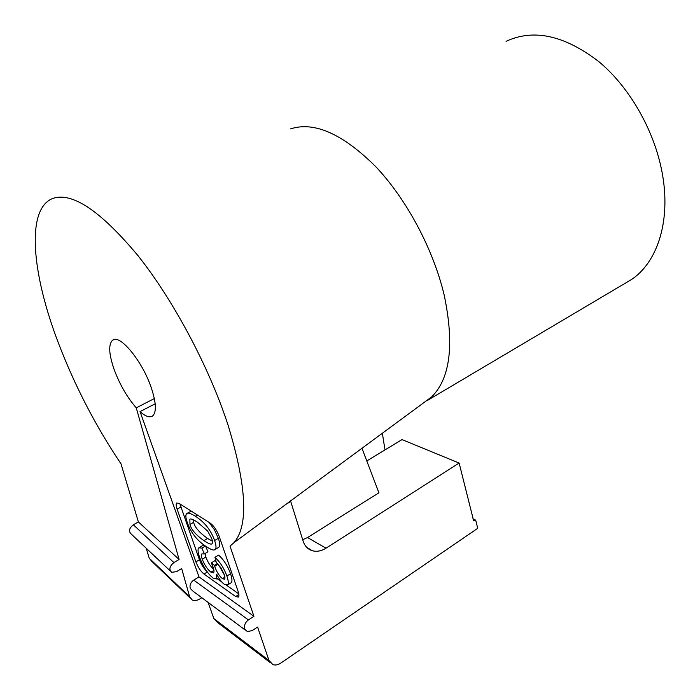<?xml version="1.0" encoding="UTF-8"?>
<svg xmlns="http://www.w3.org/2000/svg" width="700" height="700" viewBox="0 0 700 700"><rect width="100%" height="100%" fill="white"/><g stroke="black" fill="none" stroke-linecap="round" stroke-linejoin="round"><path stroke-width="1.05" d="M624.584 283.623L631.601 279.457C656.548 262.85 670.303 223.414 662.944 177.354C656.233 133.998 631.041 88.524 599.06 61.81C564.62 35.306 533.628 28.481 506.065 41.344M290.491 128.905C314.125 121.214 342.449 133.709 375.48 166.381C406.446 198.905 433.317 249.218 444.168 295.006C454.484 344.199 450.345 378.14 431.743 396.83L423.553 402.876M154.341 398.571L136.264 407.829L179.095 559.457L138.373 521.929L120.995 463.811C95.594 426.046 74.638 385.551 58.135 342.326C32.13 274.216 25.672 209.466 52.474 198.546C71.881 191.59 100.371 210.604 137.926 255.596C173.565 300.326 209.274 367.447 228.034 425.058C246.733 486.517 248.693 525.735 233.922 542.71L230.002 546.114L253.934 616.324L198.992 576.879L140.044 411.609L155.181 403.812M289.73 502.049L286.317 504.07M136.264 407.829C127.225 397.469 119.857 384.738 114.179 369.618C108.815 354.078 108.29 344.277 112.612 340.217C119.726 333.716 142.336 361.025 151.252 387.669C156.249 402.815 156.686 412.256 152.565 415.993C149.651 417.882 145.469 416.43 140.044 411.609M198.992 576.879L193.725 580.108C190.627 582.383 189.472 585.165 190.269 588.446L192.727 590.957L245.35 630.114M473.121 519.776L475.002 520.651L475.711 520.161L477.715 528.316L280.796 663.093C278.023 664.921 275.371 665.429 272.869 664.606L268.993 660.503L257.591 627.06L252.105 630.665L247.266 631.54L244.729 628.924C243.941 625.433 245.166 622.423 248.412 619.911L253.934 616.324M382.366 433.248L384.983 449.925M361.961 448.289L378.91 492.765L307.536 537.548L325.999 548.188L459.13 463.059L402.019 439.6L366.783 460.95M201.81 597.721L200.016 598.841C197.094 600.582 194.486 600.95 192.194 599.944L189.63 596.767L181.668 568.558L176.505 571.673L171.675 572.294C168.752 569.511 169.496 566.274 173.898 562.572L179.095 559.457M459.13 463.059L473.629 520.721M146.248 548.258L149.231 558.224L151.795 561.365L190.12 597.957M138.373 521.929L133.332 524.79C129.071 528.255 128.389 531.361 131.285 534.117L170.31 570.999M302.689 539.718L307.536 537.548M290.684 501.34L303.135 541.153C304.824 546.192 307.939 549.404 312.498 550.778L306.819 547.435M475.002 520.651L473.979 520.887M325.999 548.188C321.405 551.04 316.908 551.906 312.498 550.778M219.126 536.165C216.816 530.224 213.894 525.91 210.359 523.224L178.894 503.3L176.759 502.976C175.884 503.825 175.998 505.881 177.109 509.145L195.886 561.89C198.039 567.315 200.734 571.366 203.971 574.044L235.664 596.523L238.368 597.1C239.181 596.295 239.102 594.414 238.131 591.474L219.126 536.165M269.946 662.384L217.648 622.545L213.876 618.59L208.101 602.394M472.894 518.866L475.711 520.161M217.079 578.602L221.646 581.814M226.616 585.305L238.779 593.854M179.935 503.965L199.43 559.755C201.338 564.681 203.84 568.575 206.929 571.428M191.214 511.105L186.734 513.599C188.055 512.549 190.942 513.433 195.396 516.259C204.575 522.13 210.98 530.224 214.602 540.531C216.265 545.423 216.449 548.389 215.154 549.447C214.121 550.795 211.059 549.798 205.966 546.455C197.024 540.461 190.82 532.56 187.364 522.742C185.806 518.341 185.465 515.436 186.331 514.036L186.734 513.599M215.154 549.447L218.864 547.207C220.168 546.149 219.992 543.174 218.347 538.291L214.41 529.734L209.046 522.392M213.745 569.38C210.464 566.352 207.83 562.24 205.844 557.051L205.013 553.543M216.055 561.566L214.952 560.656L211.321 562.87L214.41 565.434L217.429 563.587M224.385 574.98L218.558 564.751M230.947 582.899L231.236 582.724C232.374 581.543 232.146 578.55 230.554 573.755C227.824 566.125 223.851 559.913 218.636 555.117L214.961 557.349C220.159 562.17 224.14 568.391 226.888 576.039C228.489 580.834 228.725 583.826 227.605 584.999L224.359 584.351C221.9 582.61 219.354 579.259 216.702 574.298L216.501 578.961L213.054 578.034C207.812 573.816 203.332 566.93 199.623 557.375C197.803 552.16 197.558 548.966 198.879 547.794L201.933 548.126L205.38 546.061M204.593 545.51L202.501 545.633L199.22 547.593M201.933 548.126L204.304 553.962L207.935 551.775L205.704 546.28M204.304 553.962L201.889 553.875C201.136 554.628 201.259 556.413 202.256 559.221C204.514 565.031 207.419 569.354 210.963 572.197L213.456 572.81C214.27 572.084 214.13 570.15 213.054 567.009L211.321 562.87M214.41 565.434L214.681 566.309C216.562 571.725 219.144 575.855 222.434 578.69L224.499 579.18C225.181 578.576 225.059 576.923 224.131 574.219L221.008 567.91L216.317 562.564L214.961 557.349M211.776 538.633L207.611 531.02L197.461 522.174C193.27 519.479 190.732 518.481 189.857 519.181L189.963 524.431C191.179 529.506 195.834 534.905 203.928 540.645C208.268 543.524 210.901 544.6 211.829 543.891C212.73 543.095 212.713 541.345 211.776 538.633M192.938 519.619L193.62 522.296C194.819 527.363 199.482 532.753 207.611 538.457L212.441 541.231M193.725 580.108L248.412 619.911M189.63 596.767L149.231 558.224M268.993 660.503L213.876 618.59M235.664 596.523L238.875 594.492M203.971 574.044L207.331 571.988M195.886 561.89L199.43 559.755M177.109 509.145L180.758 507.054M133.332 524.79L173.898 562.572M218.347 538.291L214.602 540.531M195.396 516.259L197.461 515.06M202.256 559.221L205.844 557.051M210.963 572.197L213.929 570.378M214.681 566.309L218.076 564.235M222.434 578.69L224.892 577.159M226.888 576.039L230.554 573.755M203.928 540.645L207.611 538.457M189.963 524.431L193.62 522.296M631.601 279.457L427.525 400.365M431.743 396.83L233.922 542.71M113.811 339.649L112.612 340.217M231.236 582.724L227.605 584.999M218.61 577.649L216.501 578.961"/></g></svg>
